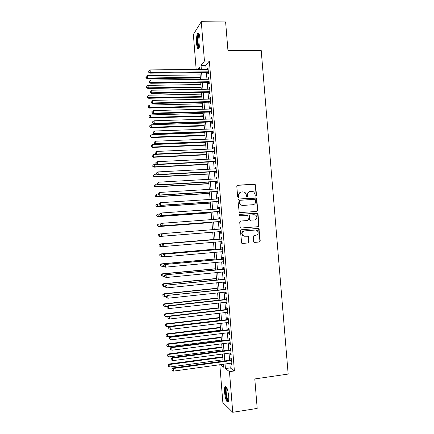 <?xml version="1.0" encoding="UTF-8"?>
<svg xmlns="http://www.w3.org/2000/svg" width="434" height="434" viewBox="0 0 434 434"><rect width="100%" height="100%" fill="white"/><g stroke="black" fill="none" stroke-linecap="round" stroke-linejoin="round"><path stroke-width="0.65" d="M255.892 196.244L256.489 195.517L255.631 185.106L254.617 184.184L237.664 185.209L236.796 186.257L237.653 196.754L238.374 197.399L238.982 196.662L238.868 195.305C238.895 193.38 239.823 192.262 241.64 191.953L243.062 191.861L245.085 192.495L246.338 194.823L246.718 196.678L247.168 196.819L247.771 196.087L247.657 194.736C247.684 192.815 248.601 191.703 250.407 191.394L251.818 191.307L253.765 191.888L255.073 194.253L255.181 195.604L255.892 196.244M255.843 196.249L256.174 195.598L255.317 185.204L254.888 184.45L237.284 185.318M238.347 197.399L238.868 195.305M247.13 196.824L247.657 194.736M224.557 392.347C224.351 389.444 224.508 387.497 225.034 386.52C226.559 385.821 227.774 389.021 228.691 396.117C228.902 399.036 228.745 400.978 228.213 401.949C226.667 402.578 225.447 399.378 224.557 392.347M196.559 43.416C196.287 38.664 196.651 35.284 197.638 33.282C198.685 32.224 199.445 33.912 199.917 38.338C200.183 43.134 199.824 46.514 198.837 48.478C197.779 49.514 197.02 47.827 196.559 43.416M253.63 241.494L253.928 242.139L254.649 242.4L259.386 241.993L260.237 240.93L258.946 228.642L258.263 228.409L241.304 229.765L240.436 230.834L241.667 243.165L242.422 243.452L248.199 242.953L249.062 241.884L248.351 236.242L244.765 236.215L242.796 235.483C241.456 233.27 241.966 231.745 244.331 230.921L255.496 230.02L257.346 230.66C258.794 232.863 258.322 234.409 255.93 235.288L254.08 235.445L253.217 236.508L253.63 241.494M196.163 69.456L193.363 34.492L201.273 21.7L225.615 21.955L227.942 50.436L261.197 50.377L288.165 374.07L254.791 378.942L257.199 408.41L232.738 412.3L222.854 402.557L219.826 364.739M201.273 21.7L204.441 61.015L201.04 65.447L201.354 69.402M229.857 363.361L230.221 367.886L234.398 370.956L209.351 60.982L204.441 61.015M234.398 370.956L229.467 371.65L232.738 412.3M256.863 211.401L257.715 210.354L256.76 198.777L256.364 198.045L238.787 198.989L237.919 200.036L239.205 212.389L239.904 212.633L256.863 211.401M258.018 214.038L258.973 225.631L258.122 226.689L241.163 228.029L240.436 227.763L240.132 227.118L239.72 222.11L240.588 221.047L247.499 220.521L248.362 219.463L247.749 215.47L239.872 215.774L239.378 215.6L239.758 214.385L257.655 213.333L258.018 214.038L257.704 214.087L258.659 225.664L258.973 225.631M207.745 72.511L207.886 74.236L208.472 73.547L207.994 67.601L207.409 68.317L207.49 69.342M208.542 82.384L208.683 84.109L209.275 83.458L208.792 77.507L208.206 78.185L208.287 79.254M209.34 92.263L209.481 93.994L210.072 93.381L209.595 87.424L208.998 88.064L209.09 89.171M210.137 102.153L210.278 103.883L210.875 103.308L210.392 97.352L209.796 97.948L209.893 99.104M210.935 112.048L211.076 113.784L211.678 113.247L211.195 107.285L210.598 107.844L210.691 109.042M211.732 121.959L211.873 123.695L212.481 123.202L211.998 117.229L211.396 117.744L211.494 118.992M212.535 131.876L212.676 133.612L213.284 133.157L212.801 127.184L212.193 127.661L212.297 128.947M213.338 141.804L213.474 143.54L214.087 143.128L213.604 137.144L212.996 137.583L213.105 138.913M214.136 151.737L214.277 153.479L214.895 153.104L214.412 147.115L213.794 147.517L213.908 148.895M214.938 161.687L215.08 163.428L215.698 163.092L215.215 157.097L214.597 157.455L214.711 158.877M215.741 171.642L215.882 173.383L216.506 173.09L216.023 167.09L215.4 167.405L215.519 168.875M216.544 181.602L216.685 183.349L217.315 183.099L216.826 177.094L216.203 177.37L216.327 178.879M217.353 191.578L217.494 193.325L218.123 193.114L217.635 187.103L217.011 187.336L217.136 188.893M218.156 201.56L218.297 203.313L218.931 203.139L218.443 197.123L217.814 197.318L217.944 198.918M218.964 211.553L219.105 213.306L219.74 213.175L219.257 207.154L218.622 207.306L218.752 208.955M219.772 221.557L219.913 223.309L220.553 223.222L220.065 217.19L219.425 217.304L219.561 218.996M220.575 231.572L220.716 233.324L221.362 233.275L220.873 227.242L220.233 227.313L220.374 229.049M221.389 241.629L221.53 243.349L222.175 243.338L221.687 237.3L221.042 237.333L221.183 239.085M222.203 251.709L222.338 253.38L222.989 253.413L222.501 247.369L221.85 247.358L221.991 249.116M223.016 261.794L223.147 263.422L223.803 263.498L223.315 257.443L222.658 257.395L222.805 259.152M223.83 271.885L223.96 273.474L224.617 273.588L224.128 267.534L223.472 267.442L223.613 269.199M224.644 281.991L224.769 283.538L225.43 283.695L224.942 277.63L224.28 277.5L224.427 279.257M225.463 292.104L225.582 293.606L226.25 293.807L225.756 287.737L225.094 287.563L225.235 289.326M226.277 302.227L226.396 303.686L227.063 303.93L226.575 297.854L225.908 297.637L226.049 299.4M227.096 312.361L227.21 313.777L227.883 314.059L227.394 307.983L226.722 307.722L226.863 309.491M227.915 322.505L228.024 323.878L228.702 324.203L228.208 318.117L227.535 317.818L227.676 319.587M228.734 332.656L228.837 333.99L229.521 334.354L229.027 328.261L228.349 327.925L228.496 329.694M229.553 342.822L229.657 344.108L230.34 344.515L229.846 338.417L229.168 338.037L229.309 339.806M230.373 352.994L230.476 354.236L231.159 354.686L230.671 348.583L229.982 348.16L230.128 349.934M257.595 210.924L257.297 210.946M209.351 60.982L205.841 65.404L206.155 69.353M206.416 72.527L206.958 79.27M207.208 82.4L207.756 89.198M208.005 92.29L208.559 99.131M208.803 102.185L209.362 109.075M209.6 112.086L210.164 119.03M210.403 122.003L210.967 128.996M211.201 131.925L211.77 138.967M212.004 141.858L212.573 148.949M212.801 151.797L213.382 158.942M213.604 161.752L214.184 168.945M214.407 171.712L214.993 178.954M215.21 181.683L215.801 188.98M216.018 191.66L216.609 199.005M216.821 201.653L217.418 209.047M217.629 211.651L218.226 219.099M218.432 221.66L219.04 229.157M219.241 231.675L219.848 239.199M220.054 241.743L220.656 249.23M220.868 251.823L221.465 259.277M221.682 261.919L222.279 269.33M222.496 272.015L223.087 279.393M223.309 282.127L223.901 289.467M224.123 292.245L224.714 299.547M224.942 302.379L225.528 309.643M225.756 312.518L226.342 319.744M226.575 322.663L227.156 329.856M227.394 332.824L227.975 339.979M228.213 342.99L228.789 350.108M229.038 353.173L229.608 360.247M231.192 363.177L231.289 364.376L231.984 364.869L231.49 358.761L230.801 358.294L230.942 360.068M199.667 69.418L199.504 67.444L197.975 69.435M220.293 364.674L223.575 367.169L223.342 364.256M223.087 361.137L222.517 354.036M222.273 350.965L221.698 343.831M221.454 340.809L220.879 333.632M220.64 330.659L220.06 323.444M219.826 320.514L219.246 313.267M219.013 310.386L218.427 303.1M218.199 300.263L217.613 292.939M217.391 290.151L216.799 282.789M216.577 280.049L215.986 272.655M215.769 269.959L215.172 262.521M214.96 259.874L214.358 252.404M214.146 249.805L213.544 242.297M213.344 239.742L212.736 232.195M212.53 229.673L211.928 222.154M211.721 219.582L211.125 212.118M210.913 209.503L210.316 202.087M210.105 199.434L209.513 192.072M209.297 189.376L208.711 182.063M208.488 179.329L207.908 172.065M207.685 169.287L207.105 162.072M206.877 159.256L206.302 152.095M206.074 149.236L205.504 142.124M205.271 139.227L204.702 132.164M204.468 129.229L203.904 122.214M203.665 119.236L203.107 112.27M202.862 109.254L202.309 102.337M202.065 99.278L201.512 92.415M201.262 89.317L200.714 82.503M200.465 79.362L199.922 72.597M225.034 364.023L225.403 368.558L229.467 371.65M201.609 72.581L202.157 79.341M202.407 82.476L202.955 89.285M203.204 92.382L203.752 99.24M204.002 102.299L204.555 109.205M204.799 112.222L205.358 119.182M205.597 122.16L206.161 129.164M206.394 132.104L206.964 139.162M207.197 142.054L207.767 149.166M207.994 152.019L208.57 159.175M208.797 161.99L209.378 169.2M209.6 171.972L210.186 179.231M210.403 181.965L210.989 189.273M211.206 191.964L211.797 199.325M212.014 201.973L212.606 209.383M212.817 211.993L213.419 219.458M213.626 222.024L214.228 229.537M214.429 232.06L215.036 239.601M215.242 242.15L215.844 249.653M216.056 252.252L216.653 259.722M216.864 262.364L217.461 269.796M217.678 272.487L218.275 279.881M218.492 282.621L219.083 289.972M219.311 292.76L219.897 300.078M220.125 302.91L220.711 310.191M220.944 313.071L221.524 320.314M221.758 323.243L222.338 330.448M222.577 333.421L223.152 340.592M223.396 343.614L223.971 350.743M224.215 353.813L224.785 360.904M205.841 65.404L201.04 65.447M230.221 367.886L225.403 368.558M207.409 68.317L208.049 68.312M208.206 78.185L208.846 78.174M208.998 88.064L209.644 88.048M209.796 97.948L210.441 97.932M210.598 107.844L211.239 107.827M211.396 117.744L212.036 117.728M212.193 127.661L212.839 127.639M212.996 137.583L213.637 137.556M213.794 147.517L214.439 147.484M214.597 157.455L215.242 157.423M215.4 167.405L216.045 167.372M216.203 177.37L216.848 177.332M217.011 187.336L217.651 187.298M217.814 197.318L218.459 197.275M218.622 207.306L219.262 207.262M219.425 217.304L220.071 217.26M220.716 233.324L221.362 233.27M220.233 227.313L220.879 227.264M221.53 243.349L222.17 243.29M222.338 253.38L222.978 253.32M223.147 263.422L223.792 263.362M223.96 273.474L224.6 273.409M224.769 283.538L225.414 283.473M225.582 293.606L226.228 293.536M226.396 303.686L227.042 303.616M227.21 313.777L227.855 313.706M228.024 323.878L228.669 323.802M228.837 333.99L229.483 333.909M229.657 344.108L230.302 344.026M230.476 354.236L231.116 354.155M231.289 364.376L231.935 364.289M249.648 191.551C248.107 192.034 247.342 193.125 247.358 194.817M240.854 192.116C239.324 192.615 238.564 193.705 238.581 195.387M256.782 211.407L257.4 210.409L256.445 198.853L256.049 198.121L238.478 199.065M255.539 199.944L254.829 199.298L239.948 200.302L239.34 201.034L239.454 202.472L240.588 204.702L242.747 205.423L252.919 204.718C254.72 204.398 255.631 203.28 255.659 201.365L255.539 199.944M239.725 200.356L239.34 201.034M253.158 204.691L242.454 205.488L240.3 204.767L239.167 202.537L239.047 201.11M257.894 226.705L258.659 225.664M240.414 221.08L247.299 220.548M239.573 214.429L257.004 213.121M254.622 219.978C257.058 219.067 257.503 217.505 255.957 215.297L254.188 214.716L250.272 215.004L249.409 216.061L250.017 220.043L254.568 219.984M250.12 215.025L249.409 216.061M254.313 220.016L249.713 220.081L249.105 216.105M257.704 214.087L257.34 213.387L256.689 213.175M244.467 236.232L242.503 235.499C241.163 233.286 241.673 231.767 244.033 230.942L255.496 230.02M242.215 243.447L247.895 242.959L248.758 241.89L248.346 236.904L247.461 235.993M254.449 242.394L259.065 241.998L259.917 240.935L258.626 228.669L257.948 228.436L241.244 229.77M200.107 74.903L147.294 75.549L147.484 78.006L147.148 78.673L200.351 77.952M146.041 77.485L145.965 76.503L145.911 77.757L146.041 77.485L147.484 78.006L200.296 77.301M145.965 76.503L147.294 75.549M147.148 78.673L145.911 77.757M208.331 71.811L150.289 72.451L150.093 69.912L208.13 69.337M208.391 72.505L149.931 73.162L150.289 72.451L148.797 71.919L148.721 70.905L148.797 71.919M148.656 72.207L149.931 73.162M150.093 69.912L148.721 70.905M199.179 47.773C198.392 47.865 197.844 46.302 197.535 43.085C197.302 38.089 197.747 35.056 198.864 33.988L199.108 34.004M199.287 34.53L198.994 34.807C198.192 36.407 197.899 39.114 198.116 42.923C198.343 45.407 198.75 46.85 199.347 47.257M198.604 33.103L198.409 33.337C197.416 35.322 197.058 38.68 197.324 43.4C197.573 46.205 198.029 47.957 198.685 48.662M228.555 401.021C226.841 402.486 224.432 389.504 226.006 387.443L226.553 387.155M226.798 387.633L226.586 387.86C225.257 389.564 227.009 400.354 228.653 400.484M225.908 386.325L225.805 386.466C224.253 388.479 226.141 401.032 228.17 402.02M200.877 84.516L148.059 85.379L148.249 87.842L147.907 88.471L201.121 87.527M146.806 87.315L146.73 86.333L146.67 87.565L148.249 87.842L201.072 86.919M146.73 86.333L148.059 85.379M147.907 88.471L146.67 87.565M201.647 94.135L148.824 95.22L149.014 97.683L148.672 98.274L201.886 97.113M147.571 97.151L147.495 96.164L147.435 97.39L149.014 97.683L201.843 96.543M147.495 96.164L148.824 95.22M148.672 98.274L147.435 97.39M202.423 103.769L149.589 105.071L149.779 107.534L149.432 108.088L202.656 106.704M148.336 106.997L148.26 106.01L148.2 107.214L149.779 107.534L202.618 106.178M148.26 106.01L149.589 105.071M149.432 108.088L148.2 107.214M203.199 113.41L150.354 114.929L150.549 117.397L150.197 117.907L203.432 116.307M149.101 116.849L149.025 115.862L148.965 117.055L150.549 117.397L203.389 115.818M149.025 115.862L150.354 114.929M150.197 117.907L148.965 117.055M209.134 81.722L151.081 82.606L150.886 80.068L208.933 79.243M209.183 82.373L150.717 83.279L151.081 82.606L149.589 82.069L149.508 81.055L149.589 82.069M149.442 82.341L150.717 83.279M150.886 80.068L149.508 81.055M209.931 91.639L151.873 92.773L151.678 90.234L209.731 89.16M209.98 92.247L151.504 93.408L151.873 92.773L150.381 92.23L150.3 91.211L150.381 92.23M150.235 92.48L151.504 93.408M151.678 90.234L150.3 91.211M210.734 101.572L152.665 102.956L152.47 100.406L210.533 99.088M210.778 102.136L152.296 103.542L152.665 102.956L151.173 102.397L151.092 101.382L151.173 102.397M151.027 102.636L152.296 103.542M152.47 100.406L151.092 101.382M211.537 111.511L153.462 113.138L153.262 110.594L211.336 109.026M211.58 112.032L153.088 113.686L153.462 113.138L151.965 112.58L151.884 111.56L151.965 112.58M151.819 112.797L153.088 113.686M153.262 110.594L151.884 111.56M203.969 123.055L151.124 124.797L151.314 127.265L150.961 127.737L204.202 125.92M149.866 126.712L149.79 125.724L149.73 126.902L151.314 127.265L204.164 125.469M149.79 125.724L151.124 124.797M150.961 127.737L149.73 126.902M212.34 121.455L154.254 123.337L154.054 120.788L212.139 118.97M212.378 121.938L153.875 123.842L154.254 123.337L152.757 122.768L152.676 121.748L152.757 122.768M152.611 122.974L153.875 123.842M154.054 120.788L152.676 121.748M204.745 132.712L151.889 134.676L152.084 137.144L151.726 137.578L204.973 135.538M150.636 136.585L150.56 135.598L150.495 136.759L152.084 137.144L204.94 135.131M150.56 135.598L151.889 134.676M151.726 137.578L150.495 136.759M213.143 131.415L155.052 133.547L154.851 130.992L212.942 128.925M213.175 131.849L154.667 134.008L155.052 133.547L153.549 132.967L153.473 131.947L153.549 132.967M153.403 133.157L154.667 134.008M154.851 130.992L153.473 131.947M205.526 142.379L152.659 144.56L152.849 147.034L152.491 147.43L205.749 145.168M151.401 146.47L151.325 145.477L151.26 146.627L152.849 147.034L205.716 144.799M151.325 145.477L152.659 144.56M152.491 147.43L151.26 146.627M213.946 141.381L155.844 143.762L155.649 141.207L213.745 138.891M213.978 141.777L155.459 144.186L155.844 143.762L154.347 143.177L154.265 142.157L154.347 143.177M154.195 143.35L155.459 144.186M155.649 141.207L154.265 142.157M156.197 154.336L153.43 154.461L153.62 156.934L153.256 157.287L206.519 154.808M152.171 156.359L152.095 155.367L152.025 156.5L153.62 156.934L206.497 154.477M152.095 155.367L153.43 154.461M153.256 157.287L152.025 156.5M214.754 151.357L156.641 153.994L156.446 151.433L214.553 148.862M214.781 151.71L156.256 154.368L156.641 153.994L155.144 153.397L155.063 152.377L155.144 153.397M154.987 153.549L156.256 154.368M156.446 151.433L155.063 152.377M156.549 164.247L154.2 164.367L154.39 166.84L154.027 167.155L207.295 164.453M152.942 166.26L152.86 165.267L152.795 166.385L154.39 166.84L207.273 164.166M152.86 165.267L154.2 164.367M154.027 167.155L152.795 166.385M215.557 161.345L157.439 164.231L157.244 161.67L215.356 158.849M215.584 161.654L157.048 164.567L157.439 164.231L155.936 163.629L155.86 162.604L155.936 163.629M155.784 163.764L157.048 164.567M157.244 161.67L155.86 162.604M156.886 174.175L154.971 174.278L155.166 176.763L154.792 177.034L208.07 174.105M153.712 176.171L153.631 175.179L153.565 176.28L155.166 176.763L208.049 173.86M153.631 175.179L154.971 174.278M154.792 177.034L153.565 176.28M216.365 171.338L158.242 174.479L158.041 171.913L216.165 168.842M216.387 171.604L157.846 174.772L158.242 174.479L156.734 173.866L156.658 172.846L156.734 173.866M156.576 173.985L157.846 174.772M158.041 171.913L156.658 172.846M157.368 184.108L155.741 184.206L155.936 186.685L155.562 186.924L208.846 183.772M154.482 186.088L154.401 185.096L154.33 186.186L155.936 186.685L208.83 183.566M155.562 186.924L154.33 186.186M157.298 183.197L157.374 184.222L157.298 183.197L158.839 182.172L216.967 178.841M157.455 183.094L158.839 182.172L159.039 184.732L158.638 184.987L217.19 181.564M217.174 181.347L159.039 184.732L157.531 184.119M157.374 184.222L158.638 184.987M158.139 194.036L156.517 194.139L156.707 196.624L156.332 196.819L209.622 193.445M155.253 196.016L155.177 195.023L155.101 196.097L156.707 196.624L209.611 193.276M156.332 196.819L155.101 196.097M158.095 193.439L158.171 194.465L158.095 193.439L159.636 192.436L217.776 188.855M158.253 193.352L159.636 192.436L159.837 195.002L159.435 195.213L217.993 191.54M217.982 191.361L159.837 195.002L158.334 194.378M158.171 194.465L159.435 195.213M158.893 203.692L158.969 204.718L158.893 203.692L160.439 202.711L218.59 198.875M159.05 203.622L160.439 202.711L160.64 205.282L160.233 205.445L218.801 201.517M218.79 201.387L160.64 205.282L159.132 204.647M158.969 204.718L160.233 205.445M159.69 213.951L159.772 214.976L159.69 213.951L161.242 212.996L219.398 208.911M159.853 213.902L161.242 212.996L161.443 215.568L161.03 215.693L219.604 211.51M219.599 211.418L161.443 215.568L159.929 214.928M159.772 214.976L161.03 215.693M158.915 203.975L157.287 204.083L157.482 206.568L157.103 206.725L210.403 203.128M156.023 205.955L155.947 204.962L155.877 206.02L157.482 206.568L210.392 202.998M155.795 205.027L156.907 204.246L155.947 204.962M157.103 206.725L155.877 206.02M257.72 210.409L257.4 210.425M257.72 210.468L257.4 210.485M159.739 213.919L158.063 214.033L158.258 216.523L157.873 216.642L211.179 212.817M156.799 215.904L156.717 214.911L156.647 215.953L158.258 216.523L211.174 212.731M156.571 214.96L157.678 214.157L156.717 214.911M157.873 216.642L156.647 215.953M161.019 223.835L158.839 223.998L159.028 226.488L158.643 226.564L211.96 222.517M157.569 225.864L157.493 224.866L157.417 225.892L159.028 226.488L211.955 222.474M157.341 224.899L158.448 224.08L157.493 224.866M158.643 226.564L157.417 225.892M160.488 224.226L160.569 225.251L160.488 224.226L162.045 223.293L220.206 218.948M160.651 224.188L162.045 223.293L162.245 225.864L161.828 225.946L220.412 221.508M220.407 221.459L162.245 225.864L160.732 225.219M160.569 225.251L161.828 225.946M159.414 236.497L212.736 232.228L159.414 236.497L158.193 235.841L158.269 234.832L158.193 235.841M162.278 233.758L159.614 233.969L159.804 236.465L158.345 235.83M158.112 234.848L159.614 233.969L158.269 234.832M161.291 234.506L161.535 235.521L161.291 234.506L162.848 233.595L221.02 229M161.453 234.49L162.848 233.595L163.048 236.172L162.631 236.21L221.221 231.517L163.048 236.172L161.535 235.521M161.372 235.532L162.631 236.21M213.322 239.514L159.994 243.957L160.39 243.951L160.58 246.447L162.967 246.246M213.327 239.541L160.39 243.951L158.887 244.809L159.121 245.807L159.045 244.809M159.121 245.807L160.189 246.441L158.963 245.801M158.887 244.809L159.994 243.957M221.828 239.031L163.227 243.919L221.828 239.063M162.256 244.798L163.651 243.913L163.851 246.49L162.17 245.828L162.256 244.798L162.17 245.828M222.034 241.575L163.851 246.49L162.338 245.828M163.227 243.919L162.094 244.798M214.103 249.241L160.77 253.906L161.166 253.939L161.361 256.44L163.249 256.272M214.108 249.306L161.166 253.939L159.663 254.774L159.896 255.789L159.821 254.791M159.896 255.789L161.361 256.44L159.739 255.772M159.663 254.774L160.77 253.906M222.637 249.056L164.03 254.199L222.642 249.132M163.059 255.116L164.453 254.237L164.654 256.82L162.972 256.131L163.059 255.116L162.972 256.131M222.848 251.649L164.654 256.82L163.141 256.147M164.03 254.199L162.891 255.1M214.884 258.973L161.546 263.867L161.942 263.943L162.137 266.443L163.764 266.292M214.895 259.082L161.942 263.943L160.439 264.751L160.672 265.787L160.596 264.783M160.672 265.787L162.137 266.443L160.515 265.754M160.439 264.751L161.546 263.867M223.445 259.093L164.833 264.49L223.456 259.212M163.862 265.445L165.262 264.572L165.463 267.16L163.775 266.443L163.862 265.445L163.775 266.443M223.662 261.729L165.463 267.16L163.944 266.481M164.833 264.49L163.694 265.413M215.665 268.717L162.316 273.832L162.723 273.952L162.918 276.453L164.54 276.295M215.682 268.868L162.723 273.952L161.215 274.738L161.448 275.791L161.372 274.787M161.215 274.738L162.316 273.832M224.259 269.14L165.636 274.793L224.269 269.297M164.67 275.785L166.065 274.917L166.265 277.505L164.578 276.767L164.67 275.785L164.578 276.767M224.476 271.825L166.265 277.505L164.752 276.821M165.636 274.793L164.497 275.736M216.452 278.465L163.092 283.814L163.499 283.972L163.694 286.478L165.321 286.31M216.468 278.661L163.499 283.972L161.99 284.737L162.229 285.805L162.148 284.802M161.99 284.737L163.092 283.814M225.067 279.192L166.439 285.105L225.083 279.398M165.473 286.136L166.873 285.274L167.074 287.867L165.381 287.102L165.473 286.136L165.381 287.102M225.289 281.926L167.074 287.867L165.555 287.172M166.439 285.105L165.305 286.066M217.233 288.225L163.873 293.802L164.28 293.997L164.475 296.509L166.206 296.324M217.255 288.464L164.28 293.997L162.766 294.746L163.005 295.825L162.929 294.827M164.475 296.509L163.005 295.825M162.766 294.746L163.873 293.802M225.881 289.256L167.242 295.429L225.902 289.505M166.282 296.498L166.363 297.534L166.282 296.498L167.681 295.641L167.882 298.234L226.103 292.039M167.242 295.429L166.108 296.411M166.363 297.534L167.882 298.234M218.02 297.995L164.649 303.8L165.061 304.039L165.256 306.545L167.432 306.306M218.042 298.272L165.061 304.039L163.547 304.76L163.786 305.861L163.71 304.858M165.256 306.545L163.786 305.861M163.547 304.76L164.649 303.8M218.807 307.777L165.425 313.804L165.842 314.086L166.038 316.598L168.636 316.299M218.828 308.091L165.842 314.086L164.323 314.786L164.567 315.903L164.486 314.9M166.038 316.598L164.567 315.903M164.323 314.786L165.425 313.804M219.588 317.563L166.206 323.824L166.623 324.144L166.819 326.656L219.816 320.379M219.62 317.921L166.623 324.144L165.104 324.822L165.349 325.956L165.267 324.952M166.819 326.656L165.349 325.956M165.104 324.822L166.206 323.824M226.694 299.33L168.05 305.764L168.49 306.019L226.716 299.628M167.09 306.865L167.171 307.901L167.09 306.865L168.49 306.019L168.69 308.612L226.922 302.156M168.05 305.764L166.916 306.762M167.171 307.901L168.69 308.612M227.508 309.415L168.853 316.109L169.298 316.408L227.535 309.751M167.898 317.249L167.98 318.285L167.898 317.249L169.298 316.408L169.499 319.006L227.742 312.285M168.853 316.109L167.719 317.124M167.98 318.285L169.499 319.006M228.322 319.511L169.661 326.46L170.106 326.802L228.355 319.891M168.707 327.637L168.788 328.679L168.707 327.637L170.106 326.802L170.312 329.406L228.555 322.429M169.661 326.46L168.528 327.496M168.788 328.679L170.312 329.406M220.374 327.361L166.982 333.849L167.405 334.207L167.605 336.724L220.608 330.22M220.407 327.762L167.405 334.207L165.886 334.864L166.13 336.019L166.048 335.01M167.605 336.724L166.13 336.019M165.886 334.864L166.982 333.849M229.136 329.612L170.47 336.822L170.92 337.213L229.174 330.041M169.515 338.037L169.596 339.079L169.515 338.037L170.92 337.213L171.121 339.811L229.374 332.58M170.47 336.822L169.336 337.88M169.596 339.079L171.121 339.811M221.166 337.169L167.763 343.885L168.191 344.287L168.387 346.804L221.4 340.072M221.199 337.609L168.191 344.287L166.667 344.921L166.911 346.088L166.835 345.084M168.387 346.804L166.911 346.088M166.667 344.921L167.763 343.885M229.955 339.724L171.273 347.2L171.728 347.629L229.993 340.196M170.323 348.448L170.405 349.489L170.323 348.448L171.728 347.629L171.935 350.233L230.199 342.735M171.273 347.2L170.144 348.274M170.405 349.489L171.935 350.233M221.953 346.983L168.544 353.927L168.972 354.372L169.173 356.894L222.186 349.929M221.991 347.466L168.972 354.372L167.448 354.985L167.698 356.173L167.616 355.164M169.173 356.894L167.698 356.173M167.448 354.985L168.544 353.927M230.769 349.847L172.086 357.583L172.542 358.055L230.812 350.363M171.137 358.869L171.218 359.911L171.137 358.869L172.542 358.055L172.748 360.665L231.018 352.907M172.086 357.583L170.958 358.679M171.218 359.911L172.748 360.665M222.74 356.808L169.325 363.985L169.759 364.468L169.954 366.99L222.984 359.802M222.783 357.334L169.759 364.468L168.229 365.054L168.479 366.263L168.403 365.254M169.954 366.99L168.479 366.263M168.229 365.054L169.325 363.985M231.588 359.981L172.895 367.978L173.356 368.493L231.631 360.54M171.951 369.301L172.032 370.348L171.951 369.301L173.356 368.493L173.562 371.103L231.837 363.084M172.895 367.978L171.766 369.095M172.032 370.348L173.562 371.103M256.174 195.598L256.489 195.517M238.695 196.743L238.982 196.662M247.467 196.168L247.771 196.087M237.376 185.307L237.664 185.209M254.308 184.282L254.617 184.184M255.317 185.204L255.631 185.106M238.499 199.06L238.787 198.989M255.431 197.937L255.745 197.861M256.445 198.853L256.76 198.777M257.4 210.409L257.715 210.354M239.167 202.537L239.454 202.472M242.454 205.488L242.747 205.423M252.61 204.783L252.919 204.718M247.196 220.559L247.499 220.521M249.376 219.403L249.68 219.36M250.396 220.315L250.7 220.277M244.033 230.942L244.331 230.921M248.346 236.904L248.649 236.888M248.758 241.89L249.062 241.884M247.895 242.959L248.199 242.953M257.948 228.436L258.263 228.409M258.962 229.342L259.277 229.315M259.917 240.935L260.237 240.93M259.065 241.998L259.386 241.993M254.888 184.45L255.203 184.352M256.049 198.121L256.364 198.045M240.3 204.767L240.588 204.702M249.713 220.081L250.017 220.043M257.34 213.387L257.655 213.333M242.503 235.499L242.796 235.483M248.047 236.259L248.351 236.242M258.626 228.669L258.946 228.642M199.244 34.389L198.864 33.988M199.369 34.812L198.994 34.807M226.727 387.486L226.315 387.161M226.879 387.817L226.586 387.86"/></g></svg>
